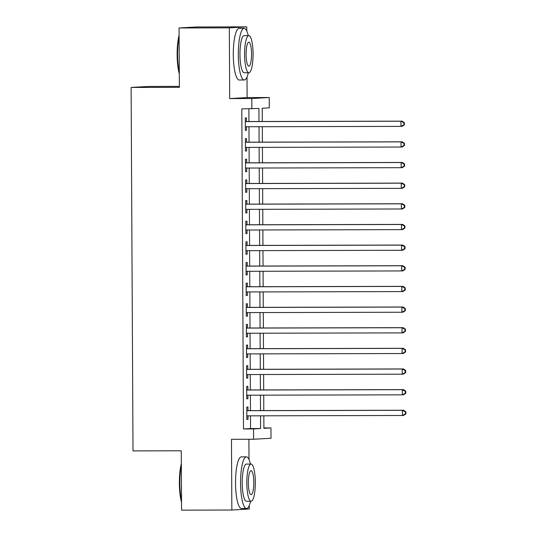 <?xml version="1.0" encoding="UTF-8"?>
<svg xmlns="http://www.w3.org/2000/svg" width="537" height="537" viewBox="0 0 537 537"><rect width="100%" height="100%" fill="white"/><g stroke="black" fill="none" stroke-linecap="round" stroke-linejoin="round"><path stroke-width="0.81" d="M263.895 427.935L270.957 427.922L271.01 438.246L253.592 439.253L253.538 428.929L260.599 428.519L260.539 415.819M179.358 86.376L148.527 86.45L131.109 87.457L133.008 450.892L181.264 450.785L181.58 510.15L231.85 510.029L249.269 509.022L249.249 505.498M249.007 459.531L248.9 439.266M131.109 87.457L179.365 87.343L179.056 27.978L196.475 26.971L246.738 26.85L229.319 27.857L229.695 98.586L251.813 98.533L269.232 97.526L269.285 107.85L262.224 108.259L262.291 121.483M229.695 98.586L247.114 97.573L247.007 77.013M246.765 31.045L246.738 26.85M247.114 97.573L269.232 97.526M179.056 27.978L229.319 27.857M247.98 410.617L247.966 407.006L246.785 407.073L246.852 419.464L248.027 419.397L248.007 415.846M247.872 389.969L247.852 386.358L246.678 386.425L246.745 398.816L247.919 398.743L247.899 395.198M247.765 369.322L247.745 365.704L246.57 365.771L246.637 378.162L247.812 378.095L247.792 374.544M247.658 348.667L247.638 345.056L246.463 345.123L246.53 357.514L247.705 357.447L247.685 353.896M247.55 328.02L247.53 324.408L246.355 324.476L246.416 336.867L247.597 336.793L247.577 333.249M247.443 307.372L247.423 303.754L246.248 303.821L246.308 316.212L247.49 316.145L247.47 312.601M247.335 286.718L247.315 283.106L246.141 283.174L246.201 295.565L247.382 295.498L247.362 291.947M247.228 266.07L247.208 262.459L246.027 262.526L246.094 274.917L247.268 274.843L247.255 271.299M247.114 245.422L247.101 241.804L245.919 241.878L245.986 254.263L247.161 254.196L247.148 250.651M247.007 224.768L246.993 221.157L245.812 221.224L245.879 233.615L247.054 233.548L247.033 229.997M246.899 204.12L246.879 200.509L245.704 200.576L245.771 212.967L246.946 212.9L246.926 209.349M246.792 183.473L246.772 179.855L245.597 179.929L245.664 192.313L246.839 192.246L246.819 188.702M246.684 162.818L246.664 159.207L245.49 159.274L245.557 171.665L246.731 171.598L246.711 168.047M246.577 142.171L246.557 138.559L245.382 138.627L245.443 151.018L246.624 150.951L246.604 147.4M258.995 121.49L258.928 108.447L241.811 108.883L243.489 428.956L250.551 428.546L250.484 415.839M250.457 410.61L250.376 395.192M250.349 389.963L250.269 374.544M250.235 369.315L250.155 353.89M250.128 348.661L250.047 333.242M250.02 328.013L249.94 312.594M249.913 307.365L249.833 291.94M249.806 286.718L249.725 271.292M249.698 266.063L249.618 250.645M249.591 245.416L249.51 229.99M249.483 224.768L249.403 209.343M249.376 204.114L249.296 188.695M249.262 183.466L249.181 168.041M249.155 162.818L249.074 147.393M249.047 142.164L248.967 126.745M248.94 121.516L248.873 108.863M246.47 121.523L246.449 117.905L245.275 117.979L245.335 130.363L246.517 130.296L246.496 126.752M253.592 439.253L231.474 439.306L231.85 510.029M243.489 428.956L253.538 428.929M251.866 108.857L251.813 98.533M263.835 415.813L263.895 428.331L270.957 427.922M262.318 126.712L262.398 142.137M262.425 147.36L262.506 162.785M262.533 168.014L262.613 183.432M262.64 188.662L262.721 204.087M262.754 209.309L262.835 224.735M262.862 229.964L262.942 245.382M262.969 250.611L263.049 266.037M263.076 271.259L263.157 286.684M263.184 291.913L263.264 307.332M263.291 312.561L263.372 327.979M263.399 333.209L263.479 348.634M263.506 353.863L263.586 369.281M263.613 374.511L263.694 389.929M263.721 395.158L263.808 410.583M260.505 410.59L260.425 395.165M260.398 389.943L260.317 374.517M260.291 369.288L260.21 353.87M260.183 348.641L260.103 333.215M260.076 327.993L259.995 312.568M259.968 307.339L259.888 291.92M259.861 286.691L259.78 271.272M259.754 266.043L259.673 250.618M259.646 245.389L259.566 229.97M259.532 224.741L259.452 209.323M259.425 204.094L259.344 188.668M259.317 183.439L259.237 168.021M259.21 162.792L259.129 147.373M259.103 142.144L259.022 126.719M250.551 428.546L260.599 428.519M245.335 130.303L246.517 130.296M245.443 150.951L246.624 150.951M245.55 171.598L246.731 171.598M245.664 192.253L246.839 192.246M245.771 212.9L246.946 212.9M245.879 233.548L247.054 233.548M245.986 254.202L247.161 254.196M246.094 274.85L247.268 274.843M246.201 295.498L247.382 295.498M246.308 316.152L247.49 316.145M246.416 336.8L247.597 336.793M246.523 357.447L247.705 357.447M246.637 378.095L247.812 378.095M246.745 398.749L247.919 398.743M246.852 419.397L248.027 419.397M404.381 124.785L404.368 122.718L403.898 122.745L403.911 124.812L404.381 124.785L402.126 126.323L400.951 126.39L245.322 126.752M403.911 124.812L400.951 126.39L400.924 121.228L402.099 121.154L245.288 121.523M245.288 121.59L400.924 121.228L403.898 122.745M404.368 122.718L402.099 121.154M179.291 73.871A25.192 5.746 -90.1 0 1 177.129 54.66A25.192 5.746 -90.1 0 1 179.09 35.214M179.096 36.892A25.816 5.887 89.9 0 0 177.593 54.667A25.816 5.887 89.9 0 0 179.284 72.26M248.248 35.59A25.816 5.887 89.9 0 0 244.14 28.374A25.816 5.887 89.9 0 0 238.321 54.526A25.816 5.887 89.9 0 0 244.268 80A25.816 5.887 89.9 0 0 248.336 72.764M244.14 28.374L239.119 28.38A25.816 5.887 89.9 0 0 233.293 54.539A25.816 5.887 89.9 0 0 239.24 80.013L244.268 80M248.873 72.764L244.248 72.77A18.587 4.236 -90.1 0 1 239.965 54.432A18.587 4.236 -90.1 0 1 244.16 35.596L248.785 35.59A18.587 4.236 89.9 0 0 244.59 54.418A18.587 4.236 89.9 0 0 248.873 72.764A18.587 4.236 89.9 0 0 253.068 53.928A18.587 4.236 89.9 0 0 248.785 35.59M246.1 54.331A11.975 2.732 89.9 0 0 248.859 66.152A11.975 2.732 89.9 0 0 251.558 54.015A11.975 2.732 89.9 0 0 248.799 42.195A11.975 2.732 89.9 0 0 246.1 54.331M181.54 502.35A25.192 5.746 -90.1 0 1 179.378 483.146A25.192 5.746 -90.1 0 1 181.331 463.7M181.345 465.378A25.816 5.887 89.9 0 0 179.841 483.152A25.816 5.887 89.9 0 0 181.526 500.739M250.49 464.075A25.816 5.887 89.9 0 0 246.389 456.853A25.816 5.887 89.9 0 0 240.563 483.011A25.816 5.887 89.9 0 0 246.51 508.485A25.816 5.887 89.9 0 0 250.578 501.243M246.389 456.853L241.361 456.866A25.816 5.887 89.9 0 0 235.535 483.018A25.816 5.887 89.9 0 0 241.482 508.492L246.51 508.485M251.115 501.243L246.49 501.256A18.587 4.236 -90.1 0 1 242.214 482.911A18.587 4.236 -90.1 0 1 246.402 464.082L251.027 464.069A18.587 4.236 89.9 0 0 246.832 482.904A18.587 4.236 89.9 0 0 251.115 501.243A18.587 4.236 89.9 0 0 255.31 482.414A18.587 4.236 89.9 0 0 251.027 464.069M248.342 482.817A11.975 2.732 89.9 0 0 251.101 494.637A11.975 2.732 89.9 0 0 253.806 482.501A11.975 2.732 89.9 0 0 251.048 470.681A11.975 2.732 89.9 0 0 248.342 482.817M404.489 145.433L404.475 143.372L404.005 143.399L404.019 145.46L404.489 145.433L402.233 146.97L401.058 147.037L245.429 147.4M404.019 145.46L401.058 147.037L401.032 141.875L402.206 141.808L245.402 142.177M245.402 142.238L401.032 141.875L404.005 143.399M404.475 143.372L402.206 141.808M404.596 166.087L404.589 164.02L404.113 164.047L404.126 166.114L404.596 166.087L402.347 167.618L401.166 167.685L245.537 168.054M404.126 166.114L401.166 167.685L401.139 162.523L402.32 162.456L245.51 162.825M245.51 162.892L401.139 162.523L404.113 164.047M404.589 164.02L402.32 162.456M404.703 186.735L404.697 184.668L404.227 184.694L404.233 186.762L404.703 186.735L402.455 188.272L401.273 188.339L245.644 188.702M404.233 186.762L401.273 188.339L401.246 183.177L402.428 183.104L245.617 183.473M245.617 183.54L401.246 183.177L404.227 184.694M404.697 184.668L402.428 183.104M404.811 207.383L404.804 205.322L404.334 205.349L404.341 207.41L404.811 207.383L402.562 208.92L401.381 208.987L245.751 209.349M404.341 207.41L401.381 208.987L401.354 203.825L402.535 203.758L245.724 204.127M245.724 204.188L401.354 203.825L404.334 205.349M404.804 205.322L402.535 203.758M404.918 228.037L404.911 225.97L404.442 225.996L404.448 228.064L404.918 228.037L402.669 229.567L401.495 229.635L245.859 230.004M404.448 228.064L401.495 229.635L401.461 224.473L402.643 224.406L245.832 224.775M245.832 224.842L401.461 224.473L404.442 225.996M404.911 225.97L402.643 224.406M405.032 248.685L405.019 246.617L404.549 246.644L404.556 248.712L405.032 248.685L402.777 250.215L401.602 250.289L245.966 250.651M404.556 248.712L401.602 250.289L401.575 245.127L402.75 245.053L245.939 245.422M245.939 245.49L401.575 245.127L404.549 246.644M405.019 246.617L402.75 245.053M405.14 269.332L405.126 267.272L404.656 267.298L404.67 269.359L405.14 269.332L402.884 270.87L401.71 270.937L246.074 271.299M404.67 269.359L401.71 270.937L401.683 265.775L402.857 265.708L246.047 266.07M246.047 266.137L401.683 265.775L404.656 267.298M405.126 267.272L402.857 265.708M405.247 289.987L405.234 287.919L404.764 287.946L404.777 290.014L405.247 289.987L402.992 291.517L401.817 291.584L246.181 291.953M404.777 290.014L401.817 291.584L401.79 286.422L402.965 286.355L246.154 286.724M246.154 286.792L401.79 286.422L404.764 287.946M405.234 287.919L402.965 286.355M405.354 310.634L405.341 308.567L404.871 308.594L404.885 310.661L405.354 310.634L403.099 312.165L401.924 312.239L246.288 312.601M404.885 310.661L401.924 312.239L401.898 307.077L403.072 307.003L246.261 307.372M246.261 307.439L401.898 307.077L404.871 308.594M405.341 308.567L403.072 307.003M405.462 331.282L405.448 329.221L404.979 329.248L404.992 331.309L405.462 331.282L403.206 332.819L402.032 332.886L246.402 333.249M404.992 331.309L402.032 332.886L402.005 327.724L403.18 327.657L246.376 328.02M246.376 328.087L402.005 327.724L404.979 329.248M405.448 329.221L403.18 327.657M405.569 351.93L405.563 349.869L405.086 349.896L405.099 351.963L405.569 351.93L403.321 353.467L402.139 353.534L246.51 353.903M405.099 351.963L402.139 353.534L402.112 348.372L403.287 348.305L246.483 348.674M246.483 348.735L402.112 348.372L405.086 349.896M405.563 349.869L403.287 348.305M405.677 372.584L405.67 370.517L405.193 370.543L405.207 372.611L405.677 372.584L403.428 374.114L402.247 374.188L246.617 374.551M405.207 372.611L402.247 374.188L402.22 369.02L403.401 368.953L246.59 369.322M246.59 369.389L402.22 369.02L405.193 370.543M405.67 370.517L403.401 368.953M405.784 393.232L405.777 391.164L405.307 391.198L405.314 393.259L405.784 393.232L403.535 394.769L402.354 394.836L246.725 395.198M405.314 393.259L402.354 394.836L402.327 389.674L403.509 389.607L246.698 389.969M246.698 390.037L402.327 389.674L405.307 391.198M405.777 391.164L403.509 389.607M405.891 413.879L405.885 411.819L405.415 411.845L405.422 413.906L405.891 413.879L403.643 415.416L402.461 415.484L246.832 415.853M405.422 413.906L402.461 415.484L402.435 410.322L403.616 410.255L246.805 410.624M246.805 410.684L402.435 410.322L405.415 411.845M405.885 411.819L403.616 410.255"/></g></svg>
